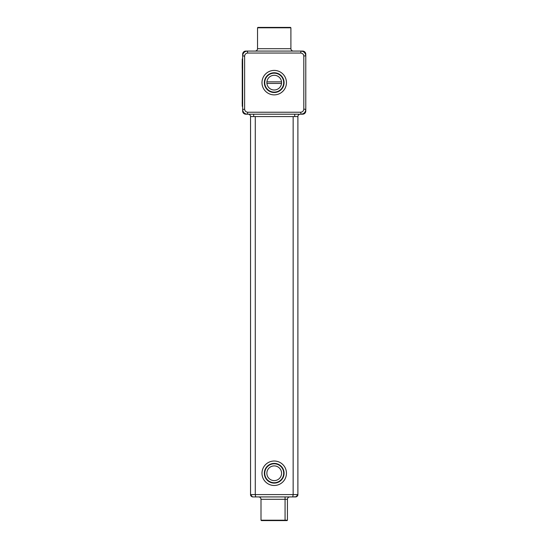 <?xml version="1.0" encoding="UTF-8"?>
<svg xmlns="http://www.w3.org/2000/svg" width="548" height="548" viewBox="0 0 548 548"><rect width="100%" height="100%" fill="white"/><g stroke="black" fill="none" stroke-linecap="round" stroke-linejoin="round"><path stroke-width="0.82" d="M247.134 51.08L245.805 51.074A3.158 3.158 0 0 0 242.654 54.231L242.654 111.045A3.158 3.158 0 0 0 245.805 114.203L302.626 114.203A3.158 3.158 0 0 0 305.784 111.045L305.784 109.47L303.811 109.073L303.811 56.204C303.619 54.286 302.571 53.231 300.653 53.046L247.778 53.046C245.867 53.231 244.812 54.286 244.627 56.204L244.627 109.073C244.812 110.991 245.867 112.045 247.778 112.23L300.653 112.23C302.571 112.045 303.619 110.991 303.811 109.073L305.784 109.47L305.784 55.807L303.804 55.978M242.661 109.723L242.654 111.045M242.654 106.312L242.257 106.312L242.257 58.965L242.654 58.965M245.84 113.943A4.733 4.733 0 0 0 247.388 114.203C244.518 113.916 242.935 112.34 242.654 109.47A4.733 4.733 0 0 0 242.819 110.71M242.935 111.08A4.733 4.733 0 0 0 243.278 111.819M243.326 111.895A4.733 4.733 0 0 0 244.771 113.415M245.148 113.642A4.733 4.733 0 0 0 245.504 113.813M242.915 54.266A4.733 4.733 0 0 0 242.654 55.807L244.627 56.06M242.654 109.47L244.627 109.175M302.592 51.334A4.733 4.733 0 0 0 301.044 51.074C303.921 51.361 305.496 52.937 305.784 55.807L305.784 54.231A3.158 3.158 0 0 0 302.626 51.074L247.388 51.074A4.733 4.733 0 0 0 246.148 51.238M245.778 51.354A4.733 4.733 0 0 0 245.031 51.697M244.956 51.745A4.733 4.733 0 0 0 243.442 53.197M243.216 53.567A4.733 4.733 0 0 0 243.045 53.923M245.805 51.074L247.388 51.074C244.518 51.361 242.935 52.937 242.654 55.807L244.627 56.204M243.518 53.081L243.792 52.731M246.442 51.17L246.99 51.087M244.661 113.34L244.305 113.066M242.75 110.415L242.668 109.867M301.304 114.196L302.626 114.203M247.388 114.203L247.778 112.23L247.388 114.203M247.388 51.074L247.675 53.046M300.667 112.23L301.044 114.203A4.733 4.733 0 0 0 302.291 114.039M245.107 110.751L244.901 110.367M242.257 100.859L242.257 69.815M242.257 68.829L242.257 68.212M242.216 61.458L242.257 62.575M242.216 68.212L242.216 62.575M242.216 103.634L242.257 100.887M302.66 113.922A4.733 4.733 0 0 0 303.4 113.58M303.476 113.532A4.733 4.733 0 0 0 304.996 112.08M305.222 111.71A4.733 4.733 0 0 0 305.394 111.354M305.524 111.011A4.733 4.733 0 0 0 305.784 109.47C305.496 112.34 303.921 113.916 301.044 114.203M304.921 112.196L304.64 112.546M301.996 114.107L301.441 114.189M300.256 114.203A2.37 2.37 0 0 0 297.893 116.573L297.893 494.591L297.893 116.573A2.37 2.37 0 0 1 300.256 114.203A2.37 2.37 0 0 0 297.893 116.573L250.546 116.573A2.37 2.37 0 0 0 248.176 114.203A2.37 2.37 0 0 1 250.546 116.573L250.546 494.645L252.518 496.926L255.669 496.926L252.518 496.926C251.169 496.44 250.511 495.68 250.546 494.645L252.518 496.926L250.546 494.645M301.044 51.074L300.653 53.046L301.044 51.074M305.784 54.231L305.784 55.807A4.733 4.733 0 0 0 305.62 54.567M305.496 54.197A4.733 4.733 0 0 0 305.154 53.457M305.113 53.382A4.733 4.733 0 0 0 303.661 51.861M303.284 51.635A4.733 4.733 0 0 0 302.928 51.464M303.777 51.937L304.126 52.211M305.688 54.862L305.763 55.41M284.083 82.638A9.864 9.864 0 0 0 269.287 74.096A9.864 9.864 0 0 0 269.287 91.18A9.864 9.864 0 0 0 284.083 82.638M290.906 48.703L290.906 27.797L257.526 27.797L257.526 48.703L290.906 48.703C291.05 50.142 291.837 50.937 293.276 51.074M293.153 116.573L293.153 494.591L297.893 494.591L295.92 496.926L297.893 494.645L295.92 496.926L255.669 496.926L255.279 494.591L250.546 494.591L252.518 496.926M250.546 116.573L250.546 494.591L250.546 116.573A2.37 2.37 0 0 0 248.176 114.203A2.37 2.37 0 0 1 250.546 116.573M297.893 494.591L295.92 496.926L292.762 496.926L296.564 496.714M293.228 494.591L293.988 494.577M294.954 494.577L295.317 494.57M295.769 494.57L296.126 494.57M252.662 494.57L253.114 494.57M253.477 494.577L253.82 494.577M255.279 116.573L255.279 494.591L293.153 494.591L292.762 496.926L295.92 496.926C297.269 496.44 297.927 495.68 297.886 494.645L297.865 494.913M283.686 82.638A9.467 9.467 0 0 0 269.479 74.439A9.467 9.467 0 0 0 269.479 90.838A9.467 9.467 0 0 0 283.686 82.638M257.526 27.797L257.923 27.4L290.515 27.4L290.906 27.797M284.083 473.253A9.864 9.864 0 0 0 269.287 464.711A9.864 9.864 0 0 0 269.287 481.795A9.864 9.864 0 0 0 284.083 473.253M274.219 75.288A7.35 7.35 0 0 0 267.849 86.317A7.35 7.35 0 0 0 280.583 86.317A7.35 7.35 0 0 0 274.219 75.288M258.629 496.926L289.803 496.926C288.364 497.063 287.577 497.858 287.433 499.297L287.433 520.203L260.999 520.203L260.999 499.297C260.862 497.858 260.067 497.063 258.629 496.926L289.803 496.926C288.364 497.063 287.577 497.858 287.433 499.297L260.999 499.297L260.999 520.203L261.396 520.6L287.042 520.6L287.433 520.203M283.686 473.253A9.467 9.467 0 0 0 269.479 465.053A9.467 9.467 0 0 0 269.479 481.452A9.467 9.467 0 0 0 283.686 473.253M274.219 465.903A7.35 7.35 0 0 0 267.849 476.931A7.35 7.35 0 0 0 280.583 476.931A7.35 7.35 0 0 0 274.219 465.903M285.07 496.926L285.07 520.203M281.528 81.851L266.91 81.851M281.528 83.426L266.91 83.426M242.654 61.335L242.257 61.335M242.654 103.942L242.257 103.942M274.219 94.873A12.234 12.234 0 0 0 284.809 76.521A12.234 12.234 0 0 0 263.622 76.521A12.234 12.234 0 0 0 274.219 94.873M294.735 116.573L294.735 114.203M253.697 116.573L253.697 114.203M274.219 485.487A12.234 12.234 0 0 0 284.809 467.136A12.234 12.234 0 0 0 263.622 467.136A12.234 12.234 0 0 0 274.219 485.487M257.526 48.724L257.526 48.703C257.389 50.142 256.601 50.937 255.163 51.074M295.92 496.926C297.269 496.44 297.927 495.68 297.886 494.645"/></g></svg>
